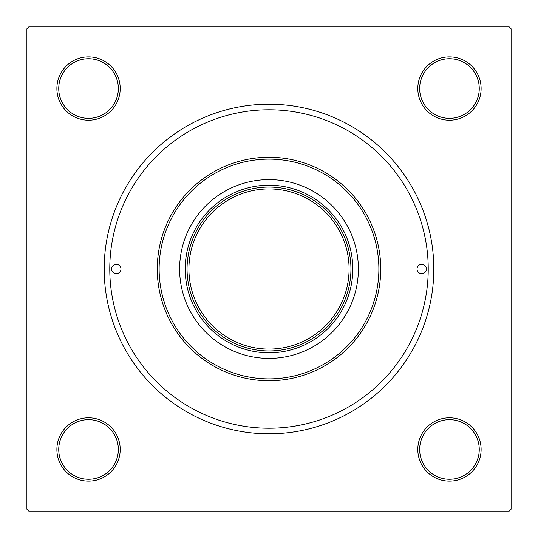 <?xml version="1.0" encoding="UTF-8"?>
<svg xmlns="http://www.w3.org/2000/svg" width="538" height="538" viewBox="0 0 538 538"><rect width="100%" height="100%" fill="white"/><g stroke="black" fill="none" stroke-linecap="round" stroke-linejoin="round"><path stroke-width="0.81" d="M56.88 449.459A31.661 31.661 0 0 1 88.541 417.797A31.661 31.661 0 0 1 120.203 449.459A31.661 31.661 0 0 1 88.541 481.12A31.661 31.661 0 0 1 56.88 449.459M118.34 449.459A29.798 29.798 0 0 0 88.541 419.66A29.798 29.798 0 0 0 58.743 449.459A29.798 29.798 0 0 0 88.541 479.257A29.798 29.798 0 0 0 118.34 449.459M56.88 88.541A31.661 31.661 0 0 1 88.541 56.88A31.661 31.661 0 0 1 120.203 88.541A31.661 31.661 0 0 1 88.541 120.203A31.661 31.661 0 0 1 56.88 88.541M118.34 88.541A29.798 29.798 0 0 0 88.541 58.743A29.798 29.798 0 0 0 58.743 88.541A29.798 29.798 0 0 0 88.541 118.34A29.798 29.798 0 0 0 118.34 88.541M417.797 88.541A31.661 31.661 0 0 1 449.459 56.88A31.661 31.661 0 0 1 481.12 88.541A31.661 31.661 0 0 1 449.459 120.203A31.661 31.661 0 0 1 417.797 88.541M479.257 88.541A29.798 29.798 0 0 0 449.459 58.743A29.798 29.798 0 0 0 419.66 88.541A29.798 29.798 0 0 0 449.459 118.34A29.798 29.798 0 0 0 479.257 88.541M417.797 449.459A31.661 31.661 0 0 1 449.459 417.797A31.661 31.661 0 0 1 481.12 449.459A31.661 31.661 0 0 1 449.459 481.12A31.661 31.661 0 0 1 417.797 449.459M479.257 449.459A29.798 29.798 0 0 0 449.459 419.66A29.798 29.798 0 0 0 419.66 449.459A29.798 29.798 0 0 0 449.459 479.257A29.798 29.798 0 0 0 479.257 449.459M104.184 269A164.816 164.816 0 0 1 269 104.184A164.816 164.816 0 0 1 433.816 269A164.816 164.816 0 0 1 269 433.816A164.816 164.816 0 0 1 104.184 269M509.237 26.9L28.763 26.9L26.9 28.763L26.9 509.237L28.763 511.1L509.237 511.1L511.1 509.237L511.1 28.763L509.237 26.9M426.365 269A4.654 4.654 0 0 0 421.711 264.346A4.654 4.654 0 0 0 417.051 269A4.654 4.654 0 0 0 421.711 273.654A4.654 4.654 0 0 0 426.365 269M120.949 269A4.654 4.654 0 0 0 116.289 264.346A4.654 4.654 0 0 0 111.635 269A4.654 4.654 0 0 0 116.289 273.654A4.654 4.654 0 0 0 120.949 269M358.389 269A89.389 89.389 0 0 0 269 179.611A89.389 89.389 0 0 0 179.611 269A89.389 89.389 0 0 0 269 358.389A89.389 89.389 0 0 0 358.389 269M159.127 269A109.873 109.873 0 0 0 269 378.873A109.873 109.873 0 0 0 378.873 269A109.873 109.873 0 0 0 269 159.127A109.873 109.873 0 0 0 159.127 269M380.736 269A111.736 111.736 0 0 1 269 380.736A111.736 111.736 0 0 1 157.264 269A111.736 111.736 0 0 1 269 157.264A111.736 111.736 0 0 1 380.736 269M109.772 269A159.228 159.228 0 0 0 269 428.228A159.228 159.228 0 0 0 428.228 269A159.228 159.228 0 0 0 269 109.772A159.228 159.228 0 0 0 109.772 269M303.136 194.507A81.944 81.944 0 0 0 234.864 194.507M269 352.807A83.807 83.807 0 0 1 185.193 269A83.807 83.807 0 0 1 269 185.193A83.807 83.807 0 0 1 352.807 269A83.807 83.807 0 0 1 269 352.807M234.864 343.493A81.944 81.944 0 0 0 303.136 343.493M350.944 269A81.944 81.944 0 0 1 269 350.944A81.944 81.944 0 0 1 187.056 269A81.944 81.944 0 0 1 269 187.056A81.944 81.944 0 0 1 350.944 269A81.944 81.944 0 0 0 269 187.056A81.944 81.944 0 0 0 187.056 269M188.919 269A80.081 80.081 0 0 0 269 349.081A80.081 80.081 0 0 0 349.081 269A80.081 80.081 0 0 0 269 188.919A80.081 80.081 0 0 0 188.919 269"/></g></svg>
